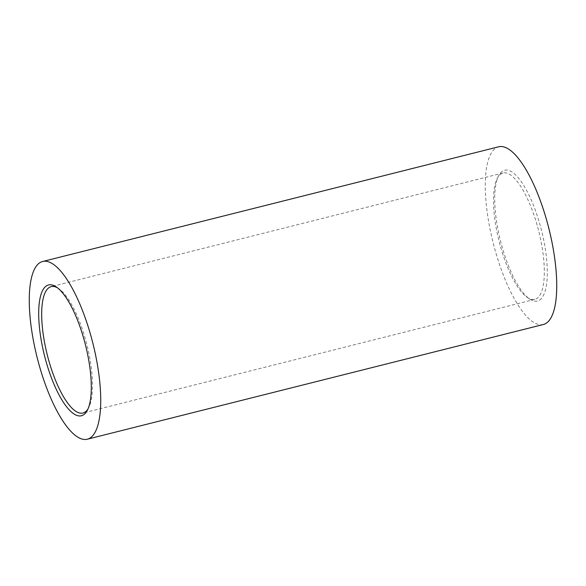 <?xml version="1.0" encoding="UTF-8"?>
<svg xmlns="http://www.w3.org/2000/svg" width="586" height="586" viewBox="0 0 586 586"><rect width="100%" height="100%" fill="white"/><g stroke="black" fill="none" stroke-linecap="round" stroke-linejoin="round"><path stroke-width="0.44" stroke-dasharray="2.93 2.2" d="M502.978 254.727A65.163 20.459 75.9 0 1 497.346 178.195A65.163 20.459 75.9 0 1 499.096 175.566A65.163 20.459 75.9 0 1 503.015 172.987A65.163 20.459 75.9 0 1 534.842 217.633A65.163 20.459 75.9 0 1 538.724 296.794A65.163 20.459 75.9 0 1 534.806 299.373A65.163 20.459 75.9 0 1 527.349 297.468A65.163 20.459 75.9 0 1 502.978 254.727M541.508 298.384A67.434 21.177 75.9 0 1 529.737 299.08A67.434 21.177 75.9 0 1 500.466 240.817A67.434 21.177 75.9 0 1 498.686 175.639A67.434 21.177 75.9 0 1 500.503 172.921A67.434 21.177 75.9 0 1 537.494 216.454A67.434 21.177 75.9 0 1 541.508 298.384M543.354 324.505A91.621 28.765 75.9 0 1 495.705 252.302A91.621 28.765 75.9 0 1 493.148 150.426A91.621 28.765 75.9 0 1 498.657 146.8M57.479 287.807A65.163 20.459 75.9 0 1 58.651 288.532A65.163 20.459 75.9 0 1 83.022 331.273A65.163 20.459 75.9 0 1 88.654 407.805A65.163 20.459 75.9 0 1 87.959 408.999M527.349 297.468L529.737 299.08M497.346 178.195L498.686 175.639M534.806 299.373L82.985 413.013M503.015 172.987L51.194 286.627M58.651 288.532L56.263 286.92M88.654 407.805L87.314 410.361"/><path stroke-width="0.88" d="M87.959 408.999A65.163 20.459 75.9 0 1 86.904 410.434A65.163 20.459 75.9 0 1 82.985 413.013A65.163 20.459 75.9 0 1 51.158 368.367A65.163 20.459 75.9 0 1 47.276 289.206A65.163 20.459 75.9 0 1 51.194 286.627A65.163 20.459 75.9 0 1 57.479 287.807M85.497 413.079A67.434 21.177 75.9 0 1 48.506 369.546A67.434 21.177 75.9 0 1 44.492 287.616A67.434 21.177 75.9 0 1 56.263 286.92A67.434 21.177 75.9 0 1 85.534 345.183A67.434 21.177 75.9 0 1 87.314 410.361A67.434 21.177 75.9 0 1 85.497 413.079M37.138 265.114A91.621 28.765 75.9 0 1 42.646 261.495A91.621 28.765 75.9 0 1 90.295 333.698A91.621 28.765 75.9 0 1 92.852 435.574A91.621 28.765 75.9 0 1 87.343 439.2A91.621 28.765 75.9 0 1 39.694 366.997A91.621 28.765 75.9 0 1 37.138 265.114M42.646 261.495L498.657 146.8A91.621 28.765 75.9 0 1 546.306 219.003A91.621 28.765 75.9 0 1 548.862 320.886A91.621 28.765 75.9 0 1 543.354 324.505L87.343 439.2"/></g></svg>
